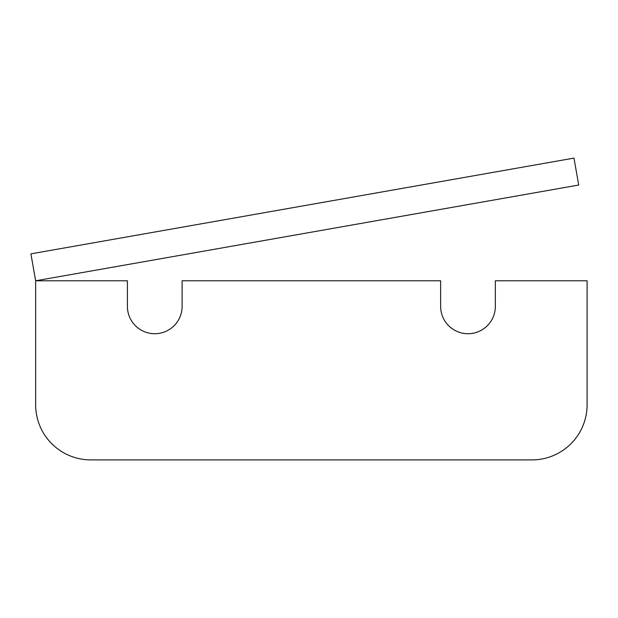 <?xml version="1.0" encoding="UTF-8"?>
<svg xmlns="http://www.w3.org/2000/svg" width="618" height="618" viewBox="0 0 618 618"><rect width="100%" height="100%" fill="white"/><g stroke="black" fill="none" stroke-linecap="round" stroke-linejoin="round"><path stroke-width="0.93" d="M573.975 158.1L30.9 253.859L35.651 280.788L578.718 185.037L573.975 158.1M182.117 280.788L440.634 280.788L440.634 306.381A27.354 27.354 0 0 0 467.988 333.728A27.354 27.354 0 0 0 495.342 306.381L495.342 280.788L587.1 280.788L587.1 404.759A55.149 55.149 0 0 1 531.951 459.9L90.792 459.9A55.149 55.149 0 0 1 35.651 404.759L35.651 280.788L127.408 280.788L127.408 306.381A27.354 27.354 0 0 0 154.763 333.728A27.354 27.354 0 0 0 182.117 306.381L182.117 280.788"/></g></svg>
